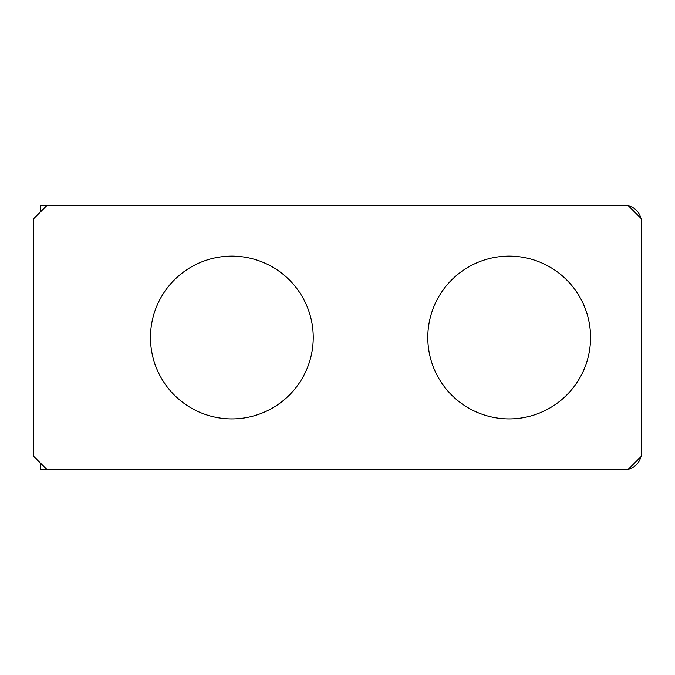 <?xml version="1.0" encoding="UTF-8"?>
<svg xmlns="http://www.w3.org/2000/svg" width="675" height="675" viewBox="0 0 675 675"><rect width="100%" height="100%" fill="white"/><g stroke="black" fill="none" stroke-linecap="round" stroke-linejoin="round"><path stroke-width="1.01" d="M640.82 218.211A16.512 16.512 0 0 0 628.467 205.858M628.467 469.142A16.512 16.512 0 0 0 640.82 456.789M509.186 256.112A81.388 81.388 0 0 0 427.798 337.5A81.388 81.388 0 0 0 509.186 418.888A81.388 81.388 0 0 0 590.566 337.5A81.388 81.388 0 0 0 509.186 256.112M231.846 418.888A81.388 81.388 0 0 0 313.234 337.5A81.388 81.388 0 0 0 231.846 256.112A81.388 81.388 0 0 0 150.466 337.5A81.388 81.388 0 0 0 231.846 418.888M40.643 211.748L40.643 205.436L46.955 205.436L33.75 218.641L33.75 456.359L46.955 469.564L40.643 469.564L40.643 463.252M46.955 205.436L628.045 205.436L641.25 218.641L641.25 456.359L628.045 469.564L46.955 469.564"/></g></svg>
